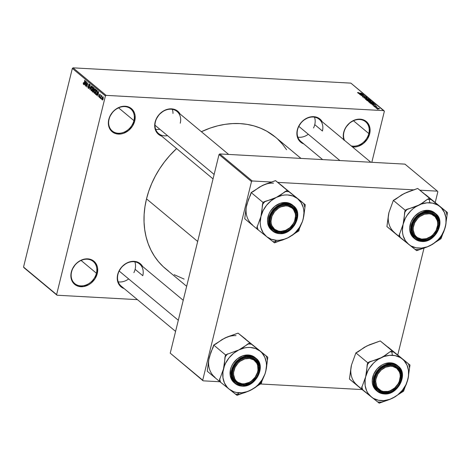 <?xml version="1.0" encoding="UTF-8"?>
<svg xmlns="http://www.w3.org/2000/svg" width="471" height="471" viewBox="0 0 471 471"><rect width="100%" height="100%" fill="white"/><g stroke="black" fill="none" stroke-linecap="round" stroke-linejoin="round"><path stroke-width="0.71" d="M96.42 273.221A14.395 11.651 129.8 0 0 87.27 259.215A14.395 11.651 129.8 0 0 71.574 271.855L71.304 272.073A15.048 12.181 -50.2 0 1 87.712 258.856A15.048 12.181 -50.2 0 1 97.279 273.498L96.42 273.221L81.071 260.445L96.42 273.221A14.395 11.651 -50.2 0 1 87.265 284.472A14.395 11.651 -50.2 0 1 74.789 283.607A14.395 11.651 -50.2 0 1 71.574 271.855A14.395 11.651 -50.2 0 1 80.729 260.604A14.395 11.651 -50.2 0 1 93.205 261.476A14.395 11.651 -50.2 0 1 96.42 273.221L97.279 273.498L94.983 278.779L91.056 283.142L88.66 284.767L83.473 286.586L78.404 286.309L74.23 283.972L72.687 282.129L71.592 279.933L70.886 274.805L72.222 269.365L75.395 264.455L77.527 262.429L79.923 260.804L85.116 258.985L90.179 259.262L92.422 260.192L94.353 261.599L96.991 265.638L97.603 268.117L97.279 273.498A15.048 12.181 -50.2 0 1 80.871 286.715A15.048 12.181 -50.2 0 1 71.304 272.073L71.574 271.855A14.395 11.651 129.8 0 0 80.724 285.862A14.395 11.651 129.8 0 0 96.42 273.221M368.805 133.529A14.395 11.651 129.8 0 0 359.656 119.516A14.395 11.651 129.8 0 0 343.96 132.157L343.695 132.375A15.048 12.181 -50.2 0 1 360.103 119.157A15.048 12.181 -50.2 0 1 369.664 133.805L368.805 133.529L353.456 120.753L368.805 133.529A14.395 11.651 -50.2 0 1 351.178 145.886A14.395 11.651 129.8 0 0 368.805 133.529L369.664 133.805L367.368 139.08L363.441 143.443L358.49 146.234L355.858 146.887L352.449 146.946A15.048 12.181 -50.2 0 0 369.664 133.805L369.988 128.418L368.281 123.743L364.813 120.494L360.103 119.157L354.869 119.946L349.918 122.731L345.991 127.099L344.607 129.672L343.96 132.157A14.395 11.651 -50.2 0 1 353.12 120.906A14.395 11.651 -50.2 0 1 365.596 121.777A14.395 11.651 -50.2 0 1 368.805 133.529M133.905 120.605A14.395 11.651 129.8 0 0 124.756 106.599A14.395 11.651 129.8 0 0 109.06 119.24L108.789 119.451A15.048 12.181 -50.2 0 1 125.198 106.234A15.048 12.181 -50.2 0 1 134.765 120.882L133.905 120.605L118.557 107.83L133.905 120.605A14.395 11.651 -50.2 0 1 124.75 131.856A14.395 11.651 -50.2 0 1 112.275 130.985A14.395 11.651 -50.2 0 1 109.06 119.24A14.395 11.651 -50.2 0 1 118.221 107.983A14.395 11.651 -50.2 0 1 130.691 108.854A14.395 11.651 -50.2 0 1 133.905 120.605L134.765 120.882L132.469 126.157L128.542 130.52L123.59 133.311L120.959 133.97L115.89 133.687L113.646 132.763L110.179 129.513L109.078 127.311L108.371 122.183L109.708 116.749L112.881 111.833L115.012 109.814L119.97 107.023L122.601 106.364L125.198 106.234L129.908 107.571L133.381 110.82L134.476 113.022L135.089 115.495L134.765 120.882A15.048 12.181 -50.2 0 1 118.356 134.094A15.048 12.181 -50.2 0 1 108.789 119.451L109.06 119.24A14.395 11.651 129.8 0 0 118.209 133.246A14.395 11.651 129.8 0 0 133.905 120.605M322.435 131.038L314.758 124.644L322.435 131.038A14.395 11.651 129.8 0 0 313.286 117.032A14.395 11.651 129.8 0 0 297.59 129.672L297.319 129.884A15.048 12.181 -50.2 0 1 308.846 117.338A15.048 12.181 -50.2 0 1 322.246 121.806L320.368 119.416L316.194 117.079L313.727 116.667L308.499 117.456L303.542 120.246L301.411 122.266L298.237 127.182L297.59 129.672A14.395 11.651 -50.2 0 1 306.745 118.415A14.395 11.651 -50.2 0 1 319.22 119.287L370.842 162.254M142.795 275.712A14.395 11.651 129.8 0 0 133.646 261.705A14.395 11.651 129.8 0 0 117.95 274.346L117.679 274.564A15.048 12.181 -50.2 0 1 129.207 262.017A15.048 12.181 -50.2 0 1 142.607 266.486L140.729 264.09L136.555 261.752L134.088 261.346L128.86 262.135L126.293 263.295L121.765 266.945L118.598 271.855L117.95 274.346A14.395 11.651 -50.2 0 1 127.105 263.095A14.395 11.651 -50.2 0 1 139.581 263.966A14.395 11.651 -50.2 0 1 142.795 275.712L135.118 269.324L142.795 275.712M180.252 123.214A14.395 11.651 129.8 0 0 171.103 109.207A14.395 11.651 129.8 0 0 155.406 121.848L155.136 122.06A15.048 12.181 -50.2 0 1 166.663 109.519A15.048 12.181 -50.2 0 1 180.063 113.988L178.185 111.592L174.011 109.254L171.544 108.848L166.316 109.637L163.755 110.797L159.227 114.441L156.054 119.357L155.406 121.848A14.395 11.651 -50.2 0 1 164.562 110.597A14.395 11.651 -50.2 0 1 177.037 111.468A14.395 11.651 -50.2 0 1 180.252 123.214M168.43 270.99L163.184 266.645L158.497 261.682L154.4 256.159L150.944 250.125L148.153 243.631L146.063 236.748L144.685 229.536L144.044 222.076L144.132 214.423L144.962 206.663L146.516 198.868L148.783 191.108L151.739 183.466L155.359 176.013L159.604 168.818L164.438 161.947L169.807 155.477L176.613 148.571A85.716 69.39 129.8 0 0 146.516 198.868L197.673 241.452L146.516 198.868A85.716 69.39 129.8 0 0 165.651 268.817L186.657 286.303M137.45 299.65L57.032 295.223L23.968 267.705L57.032 295.223L137.45 299.65M106.122 95.366L73.058 67.842L350.871 83.126L383.936 110.65L106.122 95.366L105.41 95.943L56.62 294.587L23.55 267.063L72.34 68.419L105.41 95.943L56.62 294.587L57.032 295.223L23.55 267.063L23.968 267.705L23.55 267.063L72.34 68.419L73.058 67.842L72.34 68.419L105.41 95.943L106.122 95.366L383.936 110.65L384.354 111.286L371.819 162.307L384.354 111.286L350.871 83.126L73.058 67.842L106.122 95.366M376.429 108.389L378.343 108.901L379.502 108.66L376.523 108.071L376.429 108.389L378.472 108.907L379.408 108.554L376.323 108.206M377.353 107.241L374.751 106.952L377.353 107.241M373.88 105.545L373.291 105.728L374.015 106.175L375.199 106.293L375.428 105.798L376.47 106.281L375.487 105.675L374.733 105.675L374.663 106.146L373.892 105.951L373.88 105.545L373.415 105.881L374.792 106.305L375.387 105.798L375.993 106.352L376.382 106.034L375.14 105.639L374.745 106.122L373.839 105.91L373.88 105.545L373.415 105.881M370.118 103.096L372.119 103.738L374.28 103.591L373.521 102.855L369.57 102.637L372.832 103.803L374.274 103.538L373.521 102.855L369.57 102.637L370.118 103.096M367.068 100.553L370.642 101.153L371.172 100.941L370.436 100.288L366.485 100.07L368.799 101.094L370.542 101.147L371.018 100.776L370.436 100.288L366.485 100.07L367.068 100.553L368.516 100.329L368.887 100.635L368.575 101.077L367.474 100.812L367.133 100.252L367.062 100.553M364.048 98.045L368.593 98.751L364.407 97.986L367.262 97.644L364.048 98.045L368.593 98.751L364.407 97.986L367.262 97.644L364.048 98.045M360.044 94.706L363.206 94.883L361.033 95.536L364.99 95.754L361.628 95.425L363.806 94.771L359.856 94.553L363.206 94.883L361.033 95.536L364.99 95.754L361.628 95.425L363.806 94.771L360.044 94.706M358.078 92.752L358.431 92.451L357.501 92.587L358.419 93.046L362.034 93.293L358.502 92.928L358.031 92.699L358.431 92.451L357.607 92.722L359.349 93.146L362.034 93.293L357.966 92.922M358.466 93.399L360.462 94.141L359.638 94.377L362.994 94.094L358.272 93.234L360.462 94.141L359.638 94.377L362.994 94.094L358.466 93.399M363.206 96.343L362.323 96.531L363.235 97.161L364.713 97.314L364.701 96.685L365.072 96.632L366.055 96.961L365.896 97.391L366.656 97.25L364.795 96.473L364.271 96.579L364.342 97.156L363.571 97.108L362.858 96.679L363.206 96.343L362.493 96.791L364.224 97.338L364.878 97.156L364.725 96.661L366.055 96.961L365.896 97.391L366.515 96.985L364.895 96.478L364.03 97.179L362.97 96.826L363.206 96.343M365.52 98.828L365.531 99.31L366.997 99.817L369.629 99.734L367.415 98.81L365.59 98.804L365.419 99.228L365.52 98.828L365.437 99.24L368.187 99.958L369.494 99.463L366.691 98.745L365.52 98.828L365.437 99.24M368.605 101.395L368.528 101.813L369.876 102.342L372.72 102.301L370.5 101.377L368.716 101.365L368.51 101.795L368.605 101.395L368.528 101.813L371.272 102.525L372.585 102.036L369.776 101.318L368.605 101.395L368.528 101.813M371.136 103.944L372.479 104.144L373.126 104.686L372.308 104.921L375.658 104.639L370.936 103.779L372.479 104.144L373.126 104.686L372.308 104.921L375.464 104.474L371.136 103.944M374.404 106.658L374.963 106.693L374.404 106.658M375.687 107.735L376.252 107.765L375.687 107.735M377.459 109.207L378.025 109.237L377.459 109.207M101.495 99.246L101.453 98.486L101.495 99.246M100.205 98.174L100.164 97.415L100.205 98.174M96.944 95.454L97.415 94.324L98.062 94.865L98.115 96.431L98.357 91.527L96.743 95.295L97.415 94.324L98.062 94.865L98.115 96.431L98.557 91.692L96.944 95.454M95.436 89.031L94.165 90.662L94.023 92.622L94.453 93.441L95.242 92.905L95.772 91.056L95.666 89.372L94.942 89.025L94.265 90.291L93.994 92.269L94.371 93.382L95.065 93.181L95.625 91.816L95.207 88.931M92.351 86.464L91.08 88.089L90.938 90.049L91.368 90.868L92.157 90.332L92.687 88.489L92.581 86.799L91.857 86.458L91.174 87.724L90.903 89.696L91.28 90.815L91.98 90.615L92.54 89.243L92.122 86.364M88.336 88.36L89.219 87.618L88.731 84.868L89.661 84.503L89.254 84.48L89.625 85.716L89.366 83.979L88.548 84.698L89.249 87.482L88.471 87.877L88.065 86.411L88.336 88.36L88.842 88.371L89.284 87.3L88.825 84.615L89.36 84.603L89.625 85.716L89.254 83.909L88.477 85.139L88.966 87.683L88.43 87.836L88.265 86.511L88.006 86.688L88.059 87.936L88.589 88.477M84.274 84.91L84.745 83.779L85.398 84.321L85.445 85.887L85.687 80.983L84.074 84.751L84.745 83.779L85.398 84.321L85.445 85.887L85.887 81.147L84.274 84.91M83.449 84.291L84.221 83.232L84.739 80.194L84.103 83.667L83.579 83.803L83.367 82.631L83.296 84.085L83.926 84.103L84.927 80.353L83.832 83.708L83.367 82.631L83.226 83.75L83.608 84.362M85.846 86.222L86.682 82.831L86.841 87.047L87.883 82.808L86.858 86.052L86.699 81.824L85.846 86.222L86.682 82.831L86.841 87.047L87.883 82.808L86.858 86.052L86.699 81.824L85.846 86.222M89.855 89.561L91.486 85.81L89.873 88.978L90.155 84.703L89.855 89.561L91.486 85.81L89.873 88.978L90.155 84.703L89.855 89.561M92.869 92.069L93.747 91.297L94.171 89.325L93.912 87.83L93.329 87.347L92.287 91.586L93.064 91.627L92.287 91.586L93.123 92.204L93.499 91.945L94.235 88.878L94.106 88.053L93.329 87.347L92.287 91.586L93.152 92.204M95.925 94.612L97.161 93.058L97.22 90.679L96.414 89.914L95.377 94.153L96.502 94.606L97.362 91.839L97.22 90.679L96.414 89.914L95.377 94.153L96.214 94.748M99.257 97.45L99.952 96.832L99.593 94.871L100.276 94.712L99.929 94.695L100.252 95.495L100.035 94.247L99.393 94.777L100.017 96.449L99.375 97.02L99.04 96.078L99.257 97.45L99.664 97.444L99.993 96.649L99.658 94.718L100.252 95.495L99.946 94.188L99.357 94.965L99.681 96.932L99.022 96.178L99.446 97.538M100.741 98.622L101.324 96.42L101.877 95.984L101.689 95.648L101.377 96.031L101.312 95.383L100.553 98.463L101.877 95.984L101.736 95.672L101.377 96.031L101.312 95.383L100.741 98.622M102.272 99.958L103.196 98.769L103.055 96.767L102.142 97.927L102.272 99.958L102.837 99.752L103.196 98.769L102.99 96.72L102.407 97.126L102.03 98.48L102.454 100.035M252.22 180.97L219.739 153.94L404.954 164.132L437.429 191.161L419.914 190.196L437.429 191.161L437.842 191.797L435.239 202.395L437.842 191.797L437.429 191.161L404.954 164.132L219.739 153.94L219.027 154.517L251.502 181.547L202.713 380.197L170.237 353.162L219.027 154.517L170.237 353.162L203.131 380.833L170.237 353.162L203.131 380.833L219.939 381.757L203.131 380.833L202.713 380.197L251.502 181.547L219.027 154.517L219.739 153.94L252.22 180.97L251.502 181.547L252.22 180.97L271.944 182.059L252.22 180.97M414.127 189.878L277.737 182.377L414.127 189.878M424.012 248.105L397.783 354.893L424.012 248.105M362.122 389.576L260.216 383.971L362.122 389.576M300.981 158.409L275.323 137.055A85.716 69.39 129.8 0 0 201.364 131.715L210.184 128.083L217.661 125.834L225.167 124.332L232.627 123.585L239.975 123.596L247.128 124.379L254.028 125.916L260.604 128.194L266.798 131.197L275.388 137.108M343.983 140.234L343.371 137.762L343.695 132.375A15.048 12.181 -50.2 0 0 343.818 139.763M161.647 136.113L158.062 133.964L155.424 129.919L154.718 124.791L155.136 122.06A15.048 12.181 -50.2 0 0 161.647 136.113M124.191 288.611L120.605 286.462L117.968 282.417L117.356 279.945L117.679 274.564A15.048 12.181 -50.2 0 0 124.191 288.611M303.83 143.938L300.245 141.783L297.607 137.744L296.995 135.271L297.319 129.884A15.048 12.181 -50.2 0 0 303.83 143.938M277.784 139.233L282.476 144.191L286.568 149.713M184.12 279.085L174.176 274.681M175.583 331.39L121.159 286.091A14.395 11.651 -50.2 0 1 117.95 274.346M213.039 178.892L158.621 133.593A14.395 11.651 -50.2 0 1 155.406 121.848A14.395 11.651 129.8 0 0 167.529 135.648M322.653 159.604L300.804 141.418A14.395 11.651 -50.2 0 1 297.59 129.672M344.501 140.329A14.395 11.651 -50.2 0 1 343.96 132.157A14.395 11.651 129.8 0 0 344.501 140.329M83.738 83.814L84.044 83.832M85.634 83.832L84.745 83.779L85.634 83.832M84.933 83.338L85.852 81.53L85.64 83.785L84.933 83.338L85.693 81.518L85.451 83.773L84.933 83.338M89.101 87.989L88.471 87.877M88.731 84.868L89.254 84.48M91.28 90.815L91.98 90.615M91.262 88.254L92.64 86.982L92.234 86.958L92.728 88.065L92.575 89.09L91.403 90.314L91.339 87.971L91.922 86.911L92.487 87.559L92.281 89.355L91.621 90.385L91.139 89.684L91.262 88.254M92.622 86.917L92.234 86.958M92.11 90.42L91.403 90.314M93.087 89.26L93.393 87.995L94.094 88.036L93.393 87.995L94.194 88.295L93.723 88.271L94.182 89.254L93.647 89.678L94.041 89.702L93.087 89.26L93.393 87.995L93.965 89.237L93.694 89.678L93.087 89.26M92.599 91.244L92.964 89.761L93.976 89.814L92.964 89.761L93.764 90.091L93.335 90.067L93.782 91.156L93.205 91.686L93.617 91.71L92.599 91.244L92.964 89.761L93.546 90.332L93.558 91.144L93.205 91.686L92.599 91.244M94.371 93.382L95.065 93.181M94.347 90.821L95.319 89.531L95.731 89.555L95.319 89.531L95.813 90.632L95.66 91.657L94.488 92.887L94.424 90.538L95.012 89.478L95.578 90.126L95.366 91.922L94.712 92.958L94.224 92.251L94.347 90.821M95.707 89.484L95.319 89.531M95.195 92.987L94.488 92.887M95.684 93.811L96.484 90.567L97.179 90.603L96.484 90.567L97.356 91.168L96.908 93.888L95.684 93.811L96.484 90.567L97.114 91.345L96.979 92.899L96.649 93.87L95.684 93.811M96.649 93.864L96.025 94.094M98.304 94.377L97.415 94.324L98.304 94.377M97.597 93.882L98.521 92.075L98.309 94.33L97.597 93.882L98.362 92.063L98.121 94.318L97.597 93.882M99.746 96.749L99.375 97.02M99.593 94.871L99.929 94.695M101.848 96.055L101.377 96.031L101.848 96.055M101.736 95.672L101.377 96.031M102.578 99.534L102.248 98.468L102.943 97.203L103.29 97.22L102.943 97.203L103.226 98.651L102.384 99.522L102.331 98.086L102.849 97.161L103.108 98.056L102.584 99.534L102.937 99.558M102.925 99.587L102.384 99.522M103.284 97.185L102.943 97.203M360.333 93.676L362.493 94L360.815 94.277L360.333 93.676L360.262 93.976L360.333 93.676L362.493 94L360.857 94.112L360.333 93.676M362.97 96.826L363.441 96.502M364.248 96.62L364.03 97.179M366.42 97.367L366.515 96.985L366.42 97.367M366.055 96.961L365.661 97.232M364.701 96.773L364.56 97.338M369.388 99.893L369.494 99.463L369.388 99.893M365.902 99.263L366.391 98.892L368.022 99.04L369.034 99.44L368.734 99.793L365.902 99.263L366.874 98.904L369.034 99.44L368.781 99.97L365.849 99.481L365.796 99.087L365.714 99.416M370.365 100.588L370.436 100.288L370.365 100.588M370.93 101.135L371.018 100.776L370.93 101.135M368.981 100.352L370.489 100.694L370.259 101.124L369.335 100.647L369.223 101.094L368.981 100.352L368.905 100.653L368.981 100.352L370.489 100.694L369.918 100.941L368.981 100.352M370.489 100.694L370.288 100.988M368.887 100.635L368.187 100.882L367.133 100.252L368.516 100.329L369.058 100.829L368.605 100.941M372.479 102.46L372.585 102.036L372.479 102.46M369.959 101.471L372.119 102.013L371.866 102.537L368.934 102.048L368.958 101.565L370.23 101.489L371.943 101.895L371.913 102.354L369.27 102.007L368.987 101.836L369.959 101.471M373.45 103.155L373.521 102.855L373.45 103.155M373.933 103.773L374.051 103.296L373.933 103.773M370.218 102.819L373.25 102.99L373.768 103.508L371.572 103.655L370.218 102.819L370.147 103.12L370.218 102.819L373.25 102.99L373.762 103.461L372.526 103.638L370.218 102.819M373.003 104.221L375.163 104.544L373.485 104.821L373.003 104.221L372.932 104.521L373.003 104.221L375.163 104.544L373.527 104.656L373.003 104.221M375.14 105.639L374.975 106.311L375.14 105.639L374.745 106.122M376.305 106.334L376.382 106.034L376.305 106.334M376.046 106.128L376.382 106.034M375.204 105.845L374.792 106.305M379.332 108.872L379.408 108.554L379.332 108.872M378.99 108.524L378.219 108.889L376.782 108.342L378.519 108.324L378.99 108.524L378.254 108.748L376.847 108.418L377.583 108.195L378.99 108.524L378.99 108.913M369.034 99.44L368.822 99.781M372.119 102.013L371.913 102.354M373.762 103.461L373.697 103.803M208.765 360.144L207.275 371.248L219.086 381.08L207.275 371.248L208.718 360.009L210.984 351.931L213.139 347.398L213.71 345.06L224.708 338.113L238.073 333.132L267.811 357.218L249.883 342.959L238.879 349.906L225.521 354.893L223.484 368.97L219.086 381.08L237.019 395.334L250.378 390.353A24.504 19.835 -50.2 0 1 239.062 392.808L237.284 394.251A27.118 21.954 129.8 0 0 239.191 394.274L244.932 392.596L250.378 390.353L261.376 383.406L261.953 381.068L265.014 373.992L266.374 368.44L267.811 357.218L247.752 341.051M248.788 357.542A14.395 11.651 129.8 0 0 233.092 370.182A14.395 11.651 129.8 0 0 242.241 384.189L242.388 385.043A15.048 12.181 -50.2 0 1 232.821 370.4A15.048 12.181 -50.2 0 1 249.23 357.183L248.788 357.542A14.395 11.651 -50.2 0 1 254.723 359.803A14.395 11.651 -50.2 0 1 256.613 375.093A14.395 11.651 -50.2 0 1 242.241 384.189A14.395 11.651 -50.2 0 1 236.307 381.934A14.395 11.651 -50.2 0 1 234.423 366.644A14.395 11.651 -50.2 0 1 248.788 357.542L249.23 357.183L251.702 357.589L255.871 359.926L257.413 361.769L259.121 366.444L258.797 371.825L257.878 374.533L256.501 377.106L252.574 381.469L250.183 383.094L244.991 384.913L239.922 384.636L235.753 382.299L233.11 378.26L232.503 375.781L232.821 370.4L233.74 367.698L236.913 362.782L241.44 359.132L246.633 357.312L249.23 357.183A15.048 12.181 -50.2 0 1 258.797 371.825A15.048 12.181 -50.2 0 1 242.388 385.043L242.241 384.189A14.395 11.651 129.8 0 0 257.937 371.548A14.395 11.651 129.8 0 0 248.788 357.542M241.917 386.108L248.818 384.772L256.936 377.954L260.175 366.579L256.1 358.396L249.353 355.823L249.442 356.335C253.616 355.964 262.088 360.921 259.592 371.872C256.713 382.799 246.068 386.709 242.182 385.89L241.917 386.108A16.355 13.241 -50.2 0 1 235.17 383.541A16.355 13.241 -50.2 0 1 233.027 366.167A16.355 13.241 -50.2 0 1 249.353 355.823A16.355 13.241 -50.2 0 1 256.1 358.396C266.68 366.055 255.57 387.733 241.982 386.138L247.728 385.054L250.448 383.824L255.253 379.956L257.148 377.471L259.592 371.872L259.927 366.161L259.285 363.535L258.12 361.198L256.483 359.249L254.434 357.748L252.062 356.765L246.68 356.47L243.89 357.171L238.638 360.127L236.371 362.276L233.004 367.486L232.032 370.353L231.691 376.07L232.338 378.696L233.504 381.027L235.141 382.982L237.184 384.477L239.562 385.461L242.182 385.89C238.008 386.261 229.536 381.304 232.032 370.353C234.905 359.426 245.556 355.523 249.442 356.335L248.347 354.987L249.353 355.823L242.453 357.159L234.334 363.977L231.09 375.352L235.17 383.541L241.988 386.138L235.17 383.541L234.164 382.705A16.355 13.241 129.8 0 1 232.02 365.331A16.355 13.241 129.8 0 1 248.347 354.987L242.665 355.846L237.278 358.873L233.01 363.618L231.508 366.414L230.513 369.352L230.166 375.204L230.825 377.895L232.02 380.285L234.205 382.735M256.1 358.396L255.094 357.56A16.355 13.241 129.8 0 0 248.347 354.987L251.031 355.434L253.469 356.441L255.565 357.972M215.064 377.395A24.504 19.835 129.8 0 1 209.312 357.171L213.71 345.06L225.521 354.893L213.71 345.06L215.883 343.995L222.2 339.456L227.511 336.936M222.006 339.632L227.363 336.924L238.073 333.132L249.883 342.959L238.073 333.132L245.856 339.273M265.774 371.295L264.867 374.245L262.035 379.885L258.014 384.86L255.641 386.991L253.08 388.834L247.575 391.531L241.864 392.767L236.348 392.467L233.775 391.737L229.236 389.187L227.34 387.415L224.461 383.011L222.966 377.736L222.936 371.937L224.39 366.014L225.65 363.135L229.1 357.783L233.616 353.274L238.879 349.906L244.537 347.922L247.393 347.492L250.201 347.451L255.482 348.522L260.027 351.072L261.923 352.844L264.796 357.248L266.298 362.529L266.498 365.384L265.774 371.295A24.504 19.835 -50.2 0 1 250.378 390.353L255.158 387.592L259.203 384.466A27.118 21.954 129.8 0 0 261.953 381.068L265.014 373.992L266.374 368.44L267.811 357.218L266.209 355.946A27.118 21.954 -50.2 0 1 267.24 359.55A27.118 21.954 129.8 0 0 266.209 355.946L251.479 344.23A27.118 21.954 129.8 0 0 247.711 344.024L243.684 347.133L238.879 349.906A24.504 19.835 -50.2 0 1 260.027 351.072A24.504 19.835 -50.2 0 1 265.774 371.295M249.883 342.959L247.711 344.024A27.118 21.954 -50.2 0 1 251.479 344.23L249.883 342.959M227.693 353.827A27.118 21.954 129.8 0 0 224.95 357.224L224.514 363.218L223.484 368.97A24.504 19.835 -50.2 0 1 238.879 349.906L225.521 354.893L224.95 357.224A27.118 21.954 -50.2 0 1 227.693 353.827M219.663 378.743A27.118 21.954 129.8 0 0 220.687 382.352L229.236 389.187A24.504 19.835 -50.2 0 1 223.484 368.97L219.086 381.08L220.687 382.352A27.118 21.954 -50.2 0 1 219.663 378.743M235.418 394.062A27.118 21.954 129.8 0 0 237.284 394.251L239.062 392.808A24.504 19.835 -50.2 0 1 229.236 389.187L237.019 395.334L239.191 394.274A27.118 21.954 -50.2 0 1 237.284 394.251A27.118 21.954 -50.2 0 1 235.418 394.062M259.203 384.466L261.376 383.406L261.953 381.068A27.118 21.954 -50.2 0 1 259.203 384.466M236.03 335.658A24.504 19.835 129.8 0 0 224.708 338.113M128.66 278.938A14.395 11.651 -50.2 0 1 118.209 281.835M256.724 374.869L256.507 374.928A13.741 11.121 -50.2 0 1 239.816 383.264A13.741 11.121 -50.2 0 1 235.111 367.298L234.311 366.868A14.395 11.651 129.8 0 0 239.239 383.594A14.395 11.651 129.8 0 0 256.724 374.869A14.395 11.651 -50.2 0 1 236.307 381.934A14.395 11.651 -50.2 0 1 234.311 366.868A14.395 11.651 -50.2 0 1 254.723 359.803A14.395 11.651 -50.2 0 1 256.724 374.869A14.395 11.651 129.8 0 0 251.797 358.143A14.395 11.651 129.8 0 0 234.311 366.868L235.111 367.298L238.22 362.935L240.245 361.192L244.849 358.89L249.601 358.455L253.775 359.944L256.736 363.129L257.613 365.219L257.99 369.988L257.472 372.484L255.135 377.23L251.373 381.039L249.135 382.405L244.367 383.8L242.017 383.777L237.843 382.287L236.177 380.88L234.882 379.096L233.587 374.692L233.634 372.237L235.111 367.298A13.741 11.121 -50.2 0 1 251.808 358.967A13.741 11.121 -50.2 0 1 256.507 374.928L256.724 374.869M178.315 320.262L119.163 271.031L178.315 320.262M134.853 261.841A14.395 11.651 -50.2 0 1 133.899 272.638M400.544 376.011L400.256 376.382A13.741 11.121 -50.2 0 1 387.939 391.413A13.741 11.121 -50.2 0 1 375.728 381.486L374.851 381.363A14.395 11.651 129.8 0 0 387.639 391.76A14.395 11.651 129.8 0 0 400.544 376.011A14.395 11.651 -50.2 0 1 392.508 389.776A14.395 11.651 -50.2 0 1 378.49 389.752A14.395 11.651 -50.2 0 1 374.851 381.363A14.395 11.651 -50.2 0 1 382.894 367.604A14.395 11.651 -50.2 0 1 396.906 367.627A14.395 11.651 -50.2 0 1 400.544 376.011A14.395 11.651 129.8 0 0 387.757 365.62A14.395 11.651 129.8 0 0 374.851 381.363L375.728 381.486L376.641 386.067L377.766 387.992L381.133 390.73L383.253 391.436L387.939 391.413L390.335 390.671L394.763 387.892L398.16 383.741L399.302 381.351L400.256 376.382L400.032 373.998L399.343 371.802L396.706 368.304L392.737 366.432L390.441 366.202L385.655 367.197L381.227 369.982L377.83 374.127L375.976 379.008L375.728 381.486A13.741 11.121 -50.2 0 1 388.045 366.462A13.741 11.121 -50.2 0 1 400.256 376.382L400.544 376.011M270.124 221.046L271.008 221.17A13.741 11.121 -50.2 0 1 283.324 206.139A13.741 11.121 -50.2 0 1 295.529 216.059L295.817 215.694A14.395 11.651 129.8 0 0 283.03 205.297A14.395 11.651 129.8 0 0 270.124 221.046A14.395 11.651 -50.2 0 1 278.167 207.281A14.395 11.651 -50.2 0 1 292.185 207.305A14.395 11.651 -50.2 0 1 295.817 215.694A14.395 11.651 -50.2 0 1 287.781 229.454A14.395 11.651 -50.2 0 1 273.763 229.436A14.395 11.651 -50.2 0 1 270.124 221.046A14.395 11.651 129.8 0 0 282.918 231.438A14.395 11.651 129.8 0 0 295.817 215.694L295.529 216.059L295.305 213.675L293.492 209.56L291.979 207.988L288.011 206.11L285.714 205.88L280.928 206.875L278.626 208.064L274.634 211.597L271.961 216.201L271.008 221.17L271.231 223.554L271.92 225.75L274.558 229.242L278.526 231.12L280.822 231.349L285.609 230.354L290.036 227.57L293.433 223.425L294.575 221.029L295.529 216.059A13.741 11.121 -50.2 0 1 283.212 231.09A13.741 11.121 -50.2 0 1 271.008 221.17L270.124 221.046M172.309 109.337A14.395 11.651 -50.2 0 1 172.998 113.464M154.983 125.209L214.134 174.441L154.983 125.209M159.852 129.26A14.395 11.651 -50.2 0 1 155.671 129.331M314.493 117.161A14.395 11.651 -50.2 0 1 313.539 127.965M413.95 222.194L414.751 222.618A13.741 11.121 -50.2 0 1 431.448 214.287A13.741 11.121 -50.2 0 1 436.146 230.254L436.364 230.189A14.395 11.651 129.8 0 0 431.436 213.463A14.395 11.651 129.8 0 0 413.95 222.194A14.395 11.651 -50.2 0 1 434.362 215.129A14.395 11.651 -50.2 0 1 436.364 230.189A14.395 11.651 -50.2 0 1 415.946 237.254A14.395 11.651 -50.2 0 1 413.95 222.194A14.395 11.651 129.8 0 0 418.878 238.921A14.395 11.651 129.8 0 0 436.364 230.189L433.037 234.611L431.018 236.36L426.408 238.662L421.657 239.097L417.483 237.608L415.816 236.201L414.521 234.417L413.226 230.013L413.273 227.558L414.751 222.618L417.859 218.261L419.885 216.513L424.495 214.217L429.246 213.775L431.448 214.287L435.08 216.672L437.253 220.546L437.677 222.86L437.63 225.315L436.146 230.254A13.741 11.121 -50.2 0 1 419.455 238.585A13.741 11.121 -50.2 0 1 414.751 222.618L413.95 222.194M298.802 126.352L339.891 160.552L298.802 126.352M308.299 134.259A14.395 11.651 -50.2 0 1 297.855 137.155M383.577 356.388L381.063 357.73A24.504 19.835 -50.2 0 1 392.384 355.275L391.795 351.866A27.118 21.954 129.8 0 0 389.894 351.843L385.867 354.951L381.063 357.73L367.704 362.711L355.893 352.885L366.891 345.932L380.256 340.951L392.066 350.783L389.894 351.843L383.577 356.388M384.424 392.013A14.395 11.651 129.8 0 0 400.12 379.373A14.395 11.651 129.8 0 0 390.971 365.366L391.413 365.007A15.048 12.181 -50.2 0 1 400.98 379.65A15.048 12.181 -50.2 0 1 384.572 392.867L384.424 392.013A14.395 11.651 -50.2 0 1 378.49 389.752A14.395 11.651 -50.2 0 1 376.606 374.469A14.395 11.651 -50.2 0 1 390.971 365.366A14.395 11.651 -50.2 0 1 396.906 367.627A14.395 11.651 -50.2 0 1 398.79 382.911A14.395 11.651 -50.2 0 1 384.424 392.013L384.572 392.867L379.862 391.531L376.394 388.281L375.293 386.079L374.586 380.951L375.004 378.219L375.923 375.517L379.096 370.6L381.227 368.581L386.185 365.79L388.816 365.131L393.886 365.414L396.123 366.338L399.596 369.588L401.304 374.262L400.98 379.65L398.684 384.925L396.894 387.268L392.367 390.912L389.805 392.078L384.572 392.867A15.048 12.181 -50.2 0 1 375.004 378.219A15.048 12.181 -50.2 0 1 391.413 365.007L390.971 365.366A14.395 11.651 129.8 0 0 375.275 378.007A14.395 11.651 129.8 0 0 384.424 392.013M397.748 365.796L395.652 364.26L393.214 363.253L390.53 362.811L391.536 363.647L384.636 364.984L376.517 371.796L373.273 383.17L377.353 391.36L384.365 393.715C380.185 394.086 371.719 389.123 374.215 378.178C377.088 367.25 387.739 363.341 391.625 364.16L390.53 362.811A16.355 13.241 129.8 0 0 374.204 373.156A16.355 13.241 129.8 0 0 376.347 390.524L377.353 391.36A16.355 13.241 -50.2 0 1 375.21 373.986A16.355 13.241 -50.2 0 1 391.536 363.647A16.355 13.241 -50.2 0 1 398.283 366.214L391.536 363.647L391.625 364.16L386.073 364.99L380.815 367.951L376.653 372.579L374.215 378.178L373.874 383.889L374.522 386.514L375.687 388.846L377.324 390.8L379.367 392.296L381.745 393.279L387.121 393.573L392.631 391.642L397.436 387.774L400.797 382.564L402.216 376.794L401.469 371.354L400.303 369.023L398.666 367.068L396.617 365.573L394.239 364.589L391.625 364.16C395.799 363.783 404.271 368.746 401.769 379.691C398.896 390.618 388.245 394.527 384.365 393.715L384.095 393.927A16.355 13.241 -50.2 0 1 377.353 391.36L384.165 393.956C397.754 395.558 408.863 373.874 398.283 366.214L402.358 374.404L399.114 385.778L390.995 392.59L384.095 393.927M364.189 347.457L369.547 344.743L380.256 340.951L409.994 365.037L389.935 348.87M350.948 367.963L349.458 379.073L351.496 364.996L355.893 352.885L367.704 362.711L365.667 376.788L361.269 388.899L349.458 379.073L379.202 403.158L389.882 399.379L395.051 396.847L401.386 392.29L403.559 391.224L407.957 379.114L409.994 365.037L388.039 347.098M357.242 385.213A24.504 19.835 129.8 0 1 351.496 364.996L355.893 352.885L358.066 351.819L364.383 347.274L369.694 344.76M365.667 376.788L367.827 370.96L369.411 368.198L373.426 363.223L375.799 361.092L378.36 359.249L383.865 356.553L389.576 355.317L395.098 355.617L400.05 357.442L402.21 358.89L404.106 360.668L406.979 365.066L408.481 370.347L408.504 376.146L407.05 382.063L405.796 384.948L402.34 390.3L397.824 394.81L395.263 396.653L389.758 399.349L384.048 400.591L378.531 400.285L373.574 398.46L371.419 397.012L367.922 393.167L366.644 390.836L365.143 385.555L365.119 379.761L365.667 376.788A24.504 19.835 -50.2 0 1 381.063 357.73L375.652 359.962L369.876 361.646A27.118 21.954 129.8 0 0 367.127 365.049L366.697 371.036L365.667 376.788L361.269 388.899L362.87 390.171A27.118 21.954 -50.2 0 1 361.846 386.567A27.118 21.954 129.8 0 0 362.87 390.171L377.601 401.887A27.118 21.954 129.8 0 0 381.369 402.093L387.115 400.415L392.561 398.172A24.504 19.835 -50.2 0 1 371.419 397.012A24.504 19.835 -50.2 0 1 365.667 376.788M398.283 366.214L397.277 365.378A16.355 13.241 129.8 0 0 390.53 362.811L384.848 363.665L382.063 364.931L377.141 368.893L373.691 374.239L372.243 380.144L372.349 383.029L373.008 385.72L374.204 388.11L376.388 390.559M379.202 403.158L381.369 402.093A27.118 21.954 -50.2 0 1 377.601 401.887L379.202 403.158M401.386 392.29A27.118 21.954 129.8 0 0 404.136 388.893L406.29 384.336L407.957 379.114A24.504 19.835 -50.2 0 1 392.561 398.172L403.559 391.224L404.136 388.893A27.118 21.954 -50.2 0 1 401.386 392.29M409.417 367.374A27.118 21.954 129.8 0 0 408.392 363.765L402.21 358.89A24.504 19.835 -50.2 0 1 407.957 379.114L409.994 365.037L408.392 363.765A27.118 21.954 -50.2 0 1 409.417 367.374M393.662 352.055A27.118 21.954 129.8 0 0 391.795 351.866L392.384 355.275A24.504 19.835 -50.2 0 1 402.21 358.89L392.066 350.783L389.894 351.843A27.118 21.954 -50.2 0 1 391.795 351.866A27.118 21.954 -50.2 0 1 393.662 352.055M369.876 361.646L367.704 362.711L367.127 365.049A27.118 21.954 -50.2 0 1 369.876 361.646M246.227 207.646L244.737 218.75L256.548 228.582L244.737 218.75L246.174 207.511L248.447 199.433L250.596 194.9L251.167 192.562L262.164 185.615L275.529 180.634L305.267 204.72L287.339 190.461L276.342 197.408L270.925 199.639L265.149 201.329L262.977 202.395L260.94 216.472L256.548 228.582L274.475 242.836L287.834 237.855A24.504 19.835 -50.2 0 1 276.518 240.31L274.74 241.753A27.118 21.954 129.8 0 0 276.648 241.77L282.388 240.098L287.834 237.855L298.838 230.908L299.409 228.57L302.47 221.494L303.836 215.942L305.267 204.72L285.208 188.553M286.244 205.044A14.395 11.651 129.8 0 0 270.548 217.684A14.395 11.651 129.8 0 0 279.697 231.691L279.845 232.544A15.048 12.181 -50.2 0 1 270.283 217.902A15.048 12.181 -50.2 0 1 286.692 204.685L286.244 205.044A14.395 11.651 -50.2 0 1 292.185 207.305A14.395 11.651 -50.2 0 1 294.069 222.595A14.395 11.651 -50.2 0 1 279.697 231.691A14.395 11.651 -50.2 0 1 273.763 229.436A14.395 11.651 -50.2 0 1 271.879 214.146A14.395 11.651 -50.2 0 1 286.244 205.044L286.692 204.685L289.159 205.091L293.327 207.428L295.971 211.467L296.577 213.946L296.671 216.595L295.341 222.035L293.957 224.608L290.03 228.971L287.64 230.596L282.447 232.415L277.378 232.138L273.209 229.801L270.566 225.762L269.96 223.283L269.865 220.634L271.196 215.194L274.369 210.284L278.897 206.634L284.09 204.814L286.692 204.685A15.048 12.181 -50.2 0 1 296.253 219.327A15.048 12.181 -50.2 0 1 279.845 232.544L279.697 231.691A14.395 11.651 129.8 0 0 295.394 219.05A14.395 11.651 129.8 0 0 286.244 205.044M279.374 233.61L286.274 232.274L294.393 225.456L297.637 214.081L293.557 205.892L286.81 203.325L286.898 203.837C291.072 203.466 299.544 208.423 297.048 219.374C294.169 230.301 283.524 234.211 279.639 233.392L279.374 233.61A16.355 13.241 -50.2 0 1 272.627 231.043A16.355 13.241 -50.2 0 1 270.484 213.669A16.355 13.241 -50.2 0 1 286.81 203.325A16.355 13.241 -50.2 0 1 293.557 205.892C304.136 213.557 293.027 235.235 279.438 233.64L285.185 232.556L287.905 231.326L292.709 227.458L294.611 224.967L297.048 219.374L297.384 213.657L296.742 211.037L295.576 208.7L293.939 206.751L291.896 205.25L289.518 204.267L284.143 203.972L281.352 204.673L276.094 207.629L273.828 209.778L271.926 212.262L269.489 217.855L269.047 220.752L269.795 226.192L270.96 228.529L272.597 230.478L274.64 231.979L277.019 232.962L279.639 233.392C275.464 233.763 266.992 228.806 269.489 217.855C272.368 206.928 283.012 203.025 286.898 203.837L285.809 202.489L286.81 203.325L279.909 204.661L271.791 211.479L268.547 222.854L272.627 231.043L279.444 233.64L272.627 231.043L271.62 230.207A16.355 13.241 129.8 0 1 269.483 212.833A16.355 13.241 129.8 0 1 285.809 202.489L280.121 203.348L274.734 206.375L270.466 211.12L268.965 213.916L267.516 219.822L267.622 222.706L268.282 225.397L269.477 227.787L271.661 230.237M293.557 205.892L292.55 205.062A16.355 13.241 129.8 0 0 285.809 202.489L288.488 202.936L290.925 203.943L293.021 205.474M252.521 224.897A24.504 19.835 129.8 0 1 246.769 204.673L251.167 192.562L262.977 202.395L251.167 192.562L253.339 191.497L259.656 186.958L264.973 184.438M259.462 187.134L264.82 184.42L275.529 180.634L287.339 190.461L275.529 180.634L283.312 186.775M303.23 218.797L302.323 221.747L299.491 227.387L295.47 232.362L293.097 234.493L287.834 237.855L285.032 239.032L279.327 240.269L276.518 240.31L271.231 239.239L266.692 236.689L263.195 232.845L260.987 227.964L260.422 225.238L260.222 222.377L260.94 216.472L263.106 210.637L266.562 205.285L271.072 200.776L276.342 197.408L281.994 195.424L284.849 194.994L287.657 194.953L292.938 196.024L297.484 198.574L300.981 202.418L303.183 207.299L303.754 210.025L303.954 212.886L303.23 218.797A24.504 19.835 -50.2 0 1 287.834 237.855L292.615 235.094L296.665 231.968A27.118 21.954 129.8 0 0 299.409 228.57L302.47 221.494L303.836 215.942L305.267 204.72L303.671 203.448A27.118 21.954 -50.2 0 1 304.696 207.052A27.118 21.954 129.8 0 0 303.671 203.448L288.935 191.732A27.118 21.954 129.8 0 0 285.167 191.526L281.146 194.629L276.342 197.408A24.504 19.835 -50.2 0 1 297.484 198.574A24.504 19.835 -50.2 0 1 303.23 218.797M287.339 190.461L285.167 191.526A27.118 21.954 -50.2 0 1 288.935 191.732L287.339 190.461M265.149 201.329A27.118 21.954 129.8 0 0 262.406 204.726L261.97 210.72L260.94 216.472A24.504 19.835 -50.2 0 1 276.342 197.408L262.977 202.395L262.406 204.726A27.118 21.954 -50.2 0 1 265.149 201.329M257.119 226.245A27.118 21.954 129.8 0 0 258.143 229.848L266.692 236.689A24.504 19.835 -50.2 0 1 260.94 216.472L256.548 228.582L258.143 229.848A27.118 21.954 -50.2 0 1 257.119 226.245M272.874 241.564A27.118 21.954 129.8 0 0 274.74 241.753L276.518 240.31A24.504 19.835 -50.2 0 1 266.692 236.689L274.475 242.836L276.648 241.77A27.118 21.954 -50.2 0 1 274.74 241.753A27.118 21.954 -50.2 0 1 272.874 241.564M296.665 231.968L298.838 230.908L299.409 228.57A27.118 21.954 -50.2 0 1 296.665 231.968M273.486 183.16A24.504 19.835 129.8 0 0 262.164 185.615M421.033 203.89L418.519 205.232A24.504 19.835 -50.2 0 1 429.84 202.777L429.252 199.368A27.118 21.954 129.8 0 0 427.35 199.345L423.329 202.453L418.519 205.232L405.16 210.213L393.35 200.387L404.348 193.434L417.712 188.453L429.523 198.285L427.35 199.345L421.033 203.89M421.881 239.515A14.395 11.651 129.8 0 0 437.577 226.875A14.395 11.651 129.8 0 0 428.427 212.868L428.875 212.509A15.048 12.181 -50.2 0 1 438.436 227.152A15.048 12.181 -50.2 0 1 422.028 240.369L421.881 239.515A14.395 11.651 -50.2 0 1 415.946 237.254A14.395 11.651 -50.2 0 1 414.062 221.965A14.395 11.651 -50.2 0 1 428.427 212.868A14.395 11.651 -50.2 0 1 434.362 215.129A14.395 11.651 -50.2 0 1 436.252 230.413A14.395 11.651 -50.2 0 1 421.881 239.515L422.028 240.369L417.318 239.032L413.85 235.783L412.749 233.581L412.143 231.108L412.466 225.721L413.379 223.019L416.552 218.102L421.08 214.458L423.641 213.292L426.273 212.633L431.342 212.916L433.579 213.84L437.053 217.09L438.76 221.764L438.854 224.42L437.524 229.854L434.35 234.77L429.823 238.414L427.262 239.58L422.028 240.369A15.048 12.181 -50.2 0 1 412.466 225.721A15.048 12.181 -50.2 0 1 428.875 212.509L428.427 212.868A14.395 11.651 129.8 0 0 412.731 225.509A14.395 11.651 129.8 0 0 421.881 239.515M435.204 213.298L433.108 211.762L430.671 210.755L427.986 210.313L428.993 211.149L422.093 212.486L413.974 219.298L410.73 230.672L414.81 238.862L421.822 241.217C417.647 241.588 409.175 236.625 411.672 225.68C414.545 214.752 425.195 210.843 429.081 211.662L427.986 210.313A16.355 13.241 129.8 0 0 411.66 220.652A16.355 13.241 129.8 0 0 413.803 238.026L414.81 238.862A16.355 13.241 -50.2 0 1 412.667 221.488A16.355 13.241 -50.2 0 1 428.993 211.149A16.355 13.241 -50.2 0 1 435.74 213.716L428.993 211.149L429.081 211.662L423.529 212.492L418.277 215.453L414.109 220.081L411.672 225.68L411.33 231.391L411.978 234.016L413.144 236.348L414.78 238.302L416.823 239.798L419.202 240.781L424.577 241.075L430.088 239.144L434.892 235.276L436.794 232.792L439.231 227.193L439.567 221.482L438.925 218.856L437.759 216.525L436.122 214.57L434.079 213.075L431.701 212.091L429.081 211.662C433.255 211.285 441.727 216.248 439.231 227.193C436.352 238.12 425.707 242.029 421.822 241.217L421.557 241.429A16.355 13.241 -50.2 0 1 414.81 238.862L421.622 241.458C435.21 243.06 446.32 221.376 435.74 213.716L439.814 221.906L436.576 233.28L428.457 240.092L421.557 241.429M401.645 194.959L407.003 192.245L417.712 188.453L447.45 212.539L427.391 196.372M388.404 215.465L386.921 226.575L388.952 212.498L393.35 200.387L405.16 210.213L403.123 224.29L398.725 236.401L386.921 226.575L416.658 250.66L427.338 246.875L432.508 244.349L438.848 239.792L441.015 238.726L445.413 226.616L447.45 212.539L425.496 194.6M407.15 192.262L401.84 194.776L395.522 199.321L393.35 200.387L388.952 212.492M403.123 224.29L405.29 218.462L406.867 215.7L410.883 210.725L413.255 208.594L415.816 206.751L421.327 204.055L427.032 202.818L432.555 203.119L437.506 204.944L439.667 206.392L441.562 208.17L444.436 212.568L445.937 217.849L445.96 223.648L444.506 229.565L441.674 235.206L439.796 237.802L437.653 240.181L432.725 244.155L427.215 246.851L421.51 248.093L415.987 247.787L411.03 245.962L408.875 244.514L405.378 240.669L403.17 235.788L402.605 233.057L402.405 230.201L403.123 224.29A24.504 19.835 -50.2 0 1 418.519 205.232L413.108 207.464L407.333 209.148A27.118 21.954 129.8 0 0 404.589 212.551L404.153 218.538L403.123 224.29L398.725 236.401L400.326 237.672A27.118 21.954 -50.2 0 1 399.302 234.063A27.118 21.954 129.8 0 0 400.326 237.672L415.057 249.389A27.118 21.954 129.8 0 0 418.831 249.595L424.571 247.917L430.017 245.674A24.504 19.835 -50.2 0 1 408.875 244.514A24.504 19.835 -50.2 0 1 403.123 224.29M435.74 213.716L434.733 212.88A16.355 13.241 129.8 0 0 427.986 210.313L422.304 211.167L419.52 212.433L414.598 216.395L411.148 221.741L409.699 227.646L409.805 230.531L410.465 233.222L411.66 235.612L413.844 238.055M416.658 250.66L418.831 249.595A27.118 21.954 -50.2 0 1 415.057 249.389L416.658 250.66M438.848 239.792A27.118 21.954 129.8 0 0 441.592 236.395L443.747 231.838L445.413 226.616A24.504 19.835 -50.2 0 1 430.017 245.674L441.015 238.726L441.592 236.395A27.118 21.954 -50.2 0 1 438.848 239.792M446.879 214.876A27.118 21.954 129.8 0 0 445.849 211.267L439.667 206.392A24.504 19.835 -50.2 0 1 445.413 226.616L447.45 212.539L445.849 211.267A27.118 21.954 -50.2 0 1 446.879 214.876M431.118 199.557A27.118 21.954 129.8 0 0 429.252 199.368L429.84 202.777A24.504 19.835 -50.2 0 1 439.667 206.392L429.523 198.285L427.35 199.345A27.118 21.954 -50.2 0 1 429.252 199.368A27.118 21.954 -50.2 0 1 431.118 199.557M407.333 209.148L405.16 210.213L404.589 212.551A27.118 21.954 -50.2 0 1 407.333 209.148M388.952 212.498A24.504 19.835 129.8 0 0 394.704 232.715M83.655 83.838L84.032 83.862M89.084 84.403L89.643 84.433M96.278 94.224L96.749 94.247M99.499 97.073L99.876 97.097M99.793 94.63L100.264 94.653M362.858 96.637L362.776 96.973M364.695 96.702L364.536 97.338M369.134 99.622L369.058 99.952M372.225 102.195L372.143 102.519M183.225 300.292L139.581 263.966M177.037 111.468L228.659 154.429"/></g></svg>
